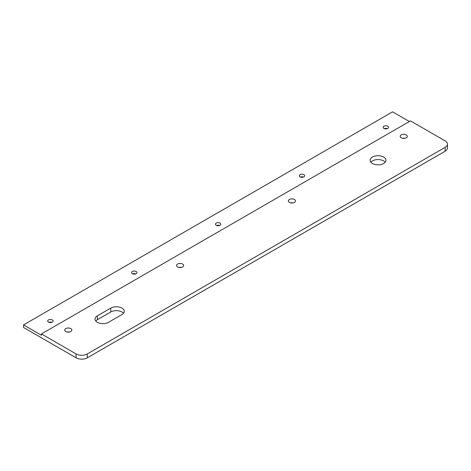 <?xml version="1.0" encoding="UTF-8"?>
<svg xmlns="http://www.w3.org/2000/svg" width="471" height="471" viewBox="0 0 471 471"><rect width="100%" height="100%" fill="white"/><g stroke="black" fill="none" stroke-linecap="round" stroke-linejoin="round"><path stroke-width="0.71" d="M406.273 134.924A3.556 2.055 0 0 0 402.399 134.476A3.556 2.055 0 0 0 400.203 136.372A3.556 2.055 0 0 0 401.245 137.826A3.556 2.055 0 0 0 405.119 138.274A3.556 2.055 0 0 0 407.315 136.372A3.556 2.055 0 0 0 406.273 134.924M404.942 138.309A3.556 2.055 0 0 0 402.57 138.309M294.446 199.486A3.556 2.055 0 0 0 290.572 199.039A3.556 2.055 0 0 0 288.376 200.934A3.556 2.055 0 0 0 289.418 202.389A3.556 2.055 0 0 0 293.292 202.836A3.556 2.055 0 0 0 295.488 200.934A3.556 2.055 0 0 0 294.446 199.486M293.121 202.871A3.556 2.055 0 0 0 290.748 202.871M182.624 264.048A3.556 2.055 0 0 0 178.745 263.601A3.556 2.055 0 0 0 176.548 265.497A3.556 2.055 0 0 0 177.591 266.951A3.556 2.055 0 0 0 181.47 267.398A3.556 2.055 0 0 0 183.666 265.497A3.556 2.055 0 0 0 182.624 264.048M181.294 267.434A3.556 2.055 0 0 0 178.921 267.434M70.797 328.611A3.556 2.055 0 0 0 66.917 328.163A3.556 2.055 0 0 0 64.721 330.059A3.556 2.055 0 0 0 65.763 331.513A3.556 2.055 0 0 0 69.643 331.961A3.556 2.055 0 0 0 71.839 330.059A3.556 2.055 0 0 0 70.797 328.611M69.467 331.996A3.556 2.055 0 0 0 67.094 331.996M387.768 126.24A2.691 1.554 0 0 0 384.836 125.904A2.691 1.554 0 0 0 383.176 127.335A2.691 1.554 0 0 0 383.965 128.436A2.691 1.554 0 0 0 386.897 128.771A2.691 1.554 0 0 0 388.557 127.335A2.691 1.554 0 0 0 387.768 126.24M387.356 128.624A2.691 1.554 0 0 0 384.377 128.624M303.895 174.659A2.691 1.554 0 0 0 300.969 174.323A2.691 1.554 0 0 0 299.309 175.76A2.691 1.554 0 0 0 300.098 176.855A2.691 1.554 0 0 0 303.024 177.19A2.691 1.554 0 0 0 304.684 175.76A2.691 1.554 0 0 0 303.895 174.659M303.489 177.049A2.691 1.554 0 0 0 300.504 177.049M220.028 223.083A2.691 1.554 0 0 0 217.096 222.742A2.691 1.554 0 0 0 215.441 224.178A2.691 1.554 0 0 0 216.224 225.273A2.691 1.554 0 0 0 219.156 225.615A2.691 1.554 0 0 0 220.817 224.178A2.691 1.554 0 0 0 220.028 223.083M219.621 225.468A2.691 1.554 0 0 0 216.636 225.468M136.16 271.502A2.691 1.554 0 0 0 133.228 271.166A2.691 1.554 0 0 0 131.568 272.603A2.691 1.554 0 0 0 132.357 273.698A2.691 1.554 0 0 0 135.289 274.034A2.691 1.554 0 0 0 136.949 272.603A2.691 1.554 0 0 0 136.16 271.502M135.748 273.892A2.691 1.554 0 0 0 132.763 273.892M52.287 319.927A2.691 1.554 0 0 0 49.361 319.585A2.691 1.554 0 0 0 47.701 321.022A2.691 1.554 0 0 0 48.489 322.117A2.691 1.554 0 0 0 51.416 322.458A2.691 1.554 0 0 0 53.076 321.022A2.691 1.554 0 0 0 52.287 319.927M51.881 322.311A2.691 1.554 0 0 0 48.896 322.311M385.201 162.201A7.907 4.563 0 0 0 383.63 160.905A7.907 4.563 0 0 0 370.877 162.201M383.63 157.031A7.907 4.563 0 0 0 375.01 156.042A7.907 4.563 0 0 0 370.129 160.264A7.907 4.563 0 0 0 372.449 163.49A7.907 4.563 0 0 0 381.063 164.479A7.907 4.563 0 0 0 385.943 160.264A7.907 4.563 0 0 0 383.63 157.031M123.526 313.274A7.907 4.563 0 0 0 121.96 311.985A7.907 4.563 0 0 0 110.773 311.985L97.356 319.732A7.907 4.563 0 0 0 95.784 321.022M121.96 314.563A7.907 4.563 0 0 0 124.273 311.337A7.907 4.563 0 0 0 121.96 308.111A7.907 4.563 0 0 0 110.773 308.111L97.356 315.858A7.907 4.563 0 0 0 95.042 319.085A7.907 4.563 0 0 0 99.923 323.3A7.907 4.563 0 0 0 108.536 322.311L121.96 314.563M41.442 333.933L76.108 353.951A7.907 4.563 0 0 0 87.288 353.951L445.136 147.352A7.907 4.563 0 0 0 447.45 144.12A7.907 4.563 0 0 0 445.136 140.894L410.471 120.882L41.442 333.933L41.442 335.228L23.55 324.896L23.55 327.48L76.108 357.825L76.108 353.951M447.45 144.12L447.45 147.994A7.907 4.563 180 0 1 445.136 151.226L445.136 147.352M87.288 353.951L87.288 357.825L445.136 151.226M87.288 357.825A7.907 4.563 180 0 1 76.108 357.825M23.55 324.896L392.578 111.839L409.352 121.524M110.773 308.111L110.773 311.985M97.356 315.858L97.356 319.732"/></g></svg>
